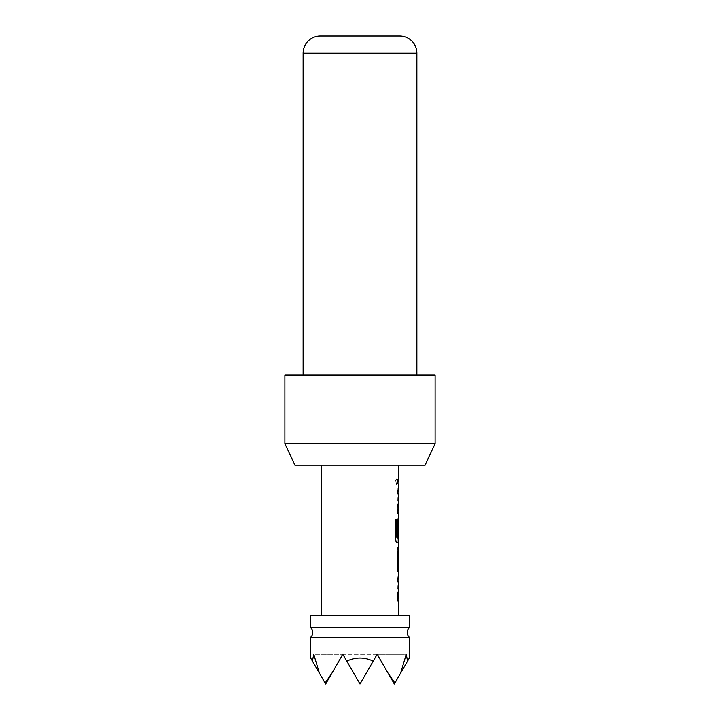 <?xml version="1.0" encoding="UTF-8"?>
<svg xmlns="http://www.w3.org/2000/svg" width="720" height="720" viewBox="0 0 720 720"><rect width="100%" height="100%" fill="white"/><g stroke="black" fill="none" stroke-linecap="round" stroke-linejoin="round"><path stroke-width="0.54" stroke-dasharray="3.6 2.7" d="M396.981 481.662L396.189 484.452L395.217 481.662L396.189 478.863L397.395 481.662L396.603 484.452L395.613 481.662L396.603 478.863L397.395 481.662M310.653 637.299L409.347 637.299M409.347 627.705L310.653 627.705M303.138 375.021L416.862 375.021L303.138 375.021M321.381 615.339L398.619 615.339L321.381 615.339M398.619 465.138L321.381 465.138L398.619 465.138M398.619 479.412L397.494 479.412L397.494 483.912L397.512 479.412L398.196 479.412M398.619 483.912L397.512 483.912L397.512 479.412M398.196 512.271L398.196 489.951M398.619 513.207L398.07 513.207L397.512 508.995L398.07 489.024M398.196 541.566L398.196 519.237M398.619 542.493L398.07 542.493L397.926 538.29M398.061 547.596L397.512 547.596L398.196 547.596L397.494 551.808L397.494 567.576L398.196 571.779L397.512 571.779L397.512 567.27L398.106 567.27M398.619 552.105L397.926 552.105L397.926 547.596M398.619 567.27L397.512 567.27M398.061 571.779L397.926 567.27M398.196 600.138L398.196 577.818M398.619 601.065L398.07 601.065L397.512 596.862L398.07 576.891M398.619 581.391L398.538 596.565M398.619 537.489L398.619 522.324M398.619 493.524L398.538 508.698M435.096 375.021L284.904 375.021M435.096 443.682L284.904 443.682M294.903 465.138L425.097 465.138M409.347 615.339L310.653 615.339M409.347 657.981L407.547 661.104L406.269 654.264L377.163 654.264L360 684L377.163 654.264L394.335 684L377.163 654.264L360 684L377.163 654.264L342.837 654.264L360 684L342.837 654.264L325.665 684L342.837 654.264L360 684L342.837 654.264L325.665 684L310.653 657.981M407.547 661.104L394.335 684L400.59 673.164L406.269 654.264L313.731 654.264L312.453 661.104M400.59 673.164L394.335 684L377.163 654.264L394.335 684L400.59 673.164L394.335 684L377.163 654.264L373.221 661.104C364.41 656.955 355.59 656.955 346.779 661.104L342.837 654.264L313.731 654.264L319.41 673.164L325.665 684L342.837 654.264L331.929 673.164L325.107 683.019L319.41 673.164M331.929 673.164L325.665 684L325.107 683.019M373.221 661.104L360 684L346.779 661.104M394.893 683.019L388.071 673.164M398.196 483.912L397.512 483.912M397.494 513.207L397.494 508.698M398.52 493.83L398.088 508.392M398.538 493.524L398.088 493.83M397.494 493.524L397.494 489.024M395.217 519.363L395.613 538.29M395.217 538.29C395.361 540.873 395.829 542.268 396.612 542.493L396.612 542.493M397.512 538.29L397.926 522.513L397.494 535.428M397.512 522.513L398.07 518.31L397.494 522.513M398.088 522.621L398.52 537.192M398.088 537.192L398.538 537.489M396.783 537.489L398.115 537.489M397.926 552.105L397.512 547.596M398.106 552.105L397.512 552.105M397.494 601.065L397.494 596.565M398.52 581.697L398.088 596.259M398.538 581.391L398.088 581.697M397.494 581.391L397.494 576.891M303.138 53.163L416.862 53.163M398.196 519.192L398.196 518.31M398.196 571.779L398.196 570.897M398.196 548.478L398.196 547.596"/><path stroke-width="1.08" d="M310.653 637.299L310.653 657.981L312.453 661.104L313.731 654.264L319.41 673.164L325.107 683.019L331.929 673.164L342.837 654.264L346.779 661.104C355.59 656.955 364.41 656.955 373.221 661.104L377.163 654.264L388.071 673.164L394.893 683.019L400.59 673.164L406.269 654.264L407.547 661.104L409.347 657.981L409.347 637.299L310.653 637.299A6.435 6.435 0 0 0 310.653 627.705L409.347 627.705L409.347 615.339L310.653 615.339L310.653 627.705M409.347 637.299A6.435 6.435 0 0 1 409.347 627.705M435.096 443.682L425.097 465.138L294.903 465.138L284.904 443.682L435.096 443.682L435.096 375.021L284.904 375.021L284.904 443.682M416.862 375.021L416.862 53.163A17.163 17.163 0 0 0 399.699 36L320.301 36L399.699 36M303.138 375.021L303.138 53.163A17.163 17.163 0 0 1 320.301 36M398.619 615.339L398.619 601.065L397.917 601.065L398.196 596.565L397.917 601.065M397.917 596.565L398.619 596.565L398.619 581.391L397.917 581.391L398.196 576.891L397.917 581.391M397.917 576.891L398.619 576.891L398.619 571.779M398.493 547.596L397.917 551.808L397.917 567.576L398.493 571.779M398.619 547.596L398.619 542.493L397.026 542.493L398.196 542.493L398.196 537.489M397.107 537.192L397.107 519.363L395.613 519.363L395.613 538.29C395.757 540.855 396.225 542.259 397.026 542.493M397.188 537.489L398.619 537.489L398.619 522.324L398.511 535.428L397.917 535.428L398.511 522.621M398.196 519.237L397.917 535.428M398.07 518.31L398.619 518.31L398.619 513.207L397.917 513.207L398.196 508.698L397.917 513.207M397.917 508.698L398.619 508.698L398.619 493.524L397.917 493.524L398.196 489.024L397.917 493.524M397.917 489.024L398.619 489.024L398.619 483.912L397.917 483.912L398.196 479.412L397.917 483.912M397.917 479.412L398.619 479.412L398.619 465.138M321.381 615.339L321.381 465.138M398.196 489.951L398.493 489.024M398.493 513.207L398.196 512.271M398.493 542.493L398.196 541.566M398.511 552.402L398.619 567.27L398.619 552.105L398.088 552.402L398.538 552.105M398.196 577.818L398.493 576.891M398.493 601.065L398.196 600.138M400.59 673.164L407.547 661.104M388.071 673.164L394.335 684L394.893 683.019M346.779 661.104L360 684L373.221 661.104M325.107 683.019L325.665 684L331.929 673.164M312.453 661.104L319.41 673.164M398.088 522.621L398.538 522.324M396.702 537.192L396.702 519.363L395.613 519.363M398.511 566.973L398.088 552.402M398.538 567.27L398.088 566.973M416.862 53.163L303.138 53.163M398.196 522.324L398.196 519.192M398.196 570.897L398.196 567.27M398.196 552.105L398.196 548.478"/></g></svg>
